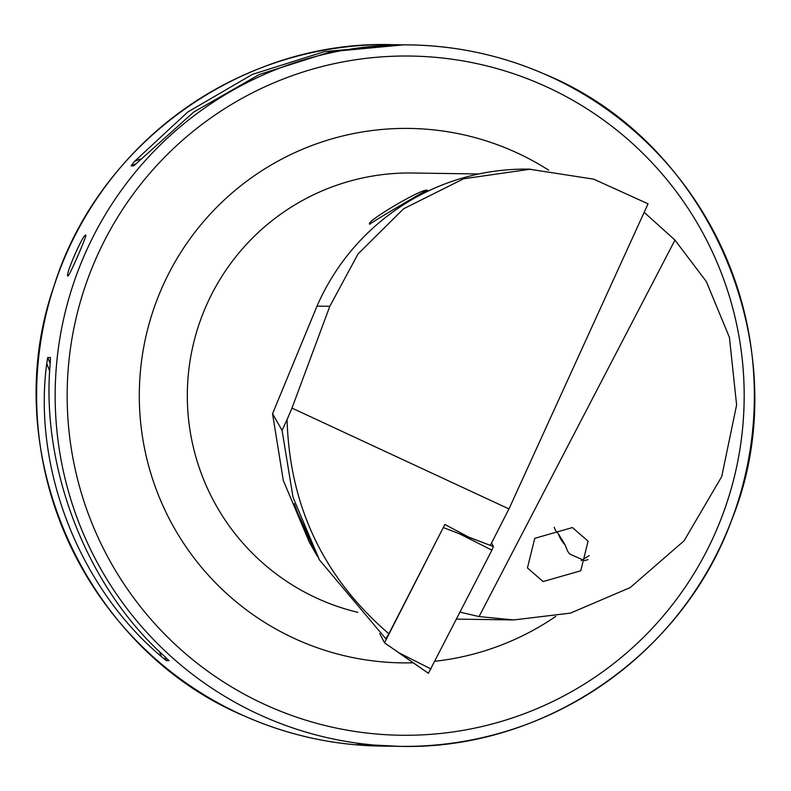 <?xml version="1.0" encoding="UTF-8"?>
<svg xmlns="http://www.w3.org/2000/svg" width="791" height="791" viewBox="0 0 791 791"><rect width="100%" height="100%" fill="white"/><g stroke="black" fill="none" stroke-linecap="round" stroke-linejoin="round"><path stroke-width="1.19" d="M558.446 533.965A27.843 25.51 -136.2 0 0 565.14 544.94L558.446 533.965L555.589 530.593L554.165 527.221M587.97 559.603L584.549 560.651L569.56 553.937L567.543 551.02L565.14 544.94M572.427 527.548L534.765 538.325L527.449 567.948L543.101 581.563L580.762 570.786L588.079 541.163L572.427 527.548M369.852 224.229C363.198 222.854 424.164 186.913 427.269 190.384C431.194 187.002 370.148 222.983 369.852 224.229L369.733 224.169M581.197 560.681A27.843 1.177 149.7 0 1 589.157 555.668M85.705 235.154C83.223 233.533 64.358 276.929 67.957 275.98C69.044 276.959 87.89 233.612 85.705 235.154L85.754 235.164M391.515 746.239L357.344 744.193L399.702 746.358A350.769 349.602 -89.2 0 1 264.965 717.15A350.769 349.602 -89.2 0 1 63.053 321.541A350.769 349.602 -89.2 0 1 409.827 44.909A350.769 349.602 -89.2 0 1 544.564 74.117M644.171 212.314L674.97 240.098L706.353 281.606L729.421 337.391L736.609 404.992L721.708 476.627L684.077 540.807L630.229 587.565L570.459 613.114L513.745 619.936L479.059 616.575L460.135 612.175M317.26 556.093L295.893 509.928A23.384 1.701 117.6 0 1 296.318 509.177M295.893 509.928L294.153 503.64L297.811 513.171L319.435 559.909L293.065 497.46L282.061 430.373L272.549 413.703L283.297 480.444L309.33 542.191L316.894 555.45M530.662 169.155L463.635 178.776L403.637 208.745L358.066 253.911L329.807 306.305L291.968 408.107L287.074 419.596C289.585 506.121 323.509 577.509 388.865 633.789L444.868 524.463L468.42 536.99L490.301 545.385L508.969 508.939L648.047 203.811L593.695 179.161L528.843 169.126A228.273 227.521 90.8 0 0 317.013 306.117L272.549 413.703M388.865 633.789L385.81 638.772L319.435 559.909M291.968 408.107L508.969 508.939M282.061 430.373L287.074 419.596M50.466 357.631L50.199 363.573C40.727 468.549 87.376 587.772 164.844 656.619L169.007 660.643L166.347 660.604L161.394 656.57C79.298 587.654 32.649 468.43 46.748 363.524L47.747 357.463L50.446 357.532M544.613 74.136A350.769 349.602 -89.2 0 1 746.467 469.755A350.769 349.602 -89.2 0 1 399.702 746.358C543.269 750.422 682.534 655.472 731.645 520.092C799.8 352.203 711.9 142.617 544.594 74.127C501.603 55.419 456.684 45.68 409.827 44.909L403.934 44.82L331.113 51.652L259.359 74.483L193.666 112.095L133.738 165.853L131.079 165.813L134.707 161.235L187.793 112.006L252.438 74.384L324.676 51.553L401.729 44.8M443.375 527.379L384.515 642.806L428.406 673.27L491.903 550.16L493.446 546.561L491.557 542.933M384.515 642.806L379.749 633.64M443.504 527.646L459.314 533.707L491.903 550.16M478.822 173.971L412.507 173.011A222.706 221.974 90.8 0 0 192.332 348.653A222.706 221.974 90.8 0 0 320.523 599.835A222.706 221.974 90.8 0 0 357.829 612.343M413.238 662.789A267.249 266.369 -89.2 0 1 299.156 640.611A267.249 266.369 -89.2 0 1 161.522 288.804A267.249 266.369 -89.2 0 1 512.182 150.686A267.249 266.369 -89.2 0 1 548.647 170.144M270.304 706.956A339.626 338.508 90.8 0 0 715.934 531.423A339.626 338.508 90.8 0 0 541.034 84.34A339.626 338.508 90.8 0 0 95.404 259.863A339.626 338.508 90.8 0 0 270.304 706.956M391.278 44.642C242.016 40.203 98.074 143.389 53.867 286.49C-4.054 451.879 84.726 650.37 246.406 716.873C289.387 735.581 334.306 745.32 381.153 746.091A350.769 349.602 -89.2 0 1 246.416 716.883A350.769 349.602 -89.2 0 1 44.504 321.275A350.769 349.602 -89.2 0 1 391.278 44.642L399.435 44.751M317.013 306.117L329.807 306.305M555.836 616.357A267.249 266.369 -89.2 0 1 434.991 661.266M363 744.796L363.563 744.578M46.748 363.524L49.744 371.177M159.396 651.468L161.394 656.57M47.747 357.463L50.189 363.702M164.746 656.53L166.347 660.604M135.597 164.034L131.079 165.813M140.225 159.06L134.707 161.235M674.97 240.098L479.059 616.575M428.415 673.289L398.437 652.555L431.026 668.998M459.314 533.707L493.446 546.561M389.31 746.21L381.153 746.091M456.585 619.116L513.745 619.936"/></g></svg>
